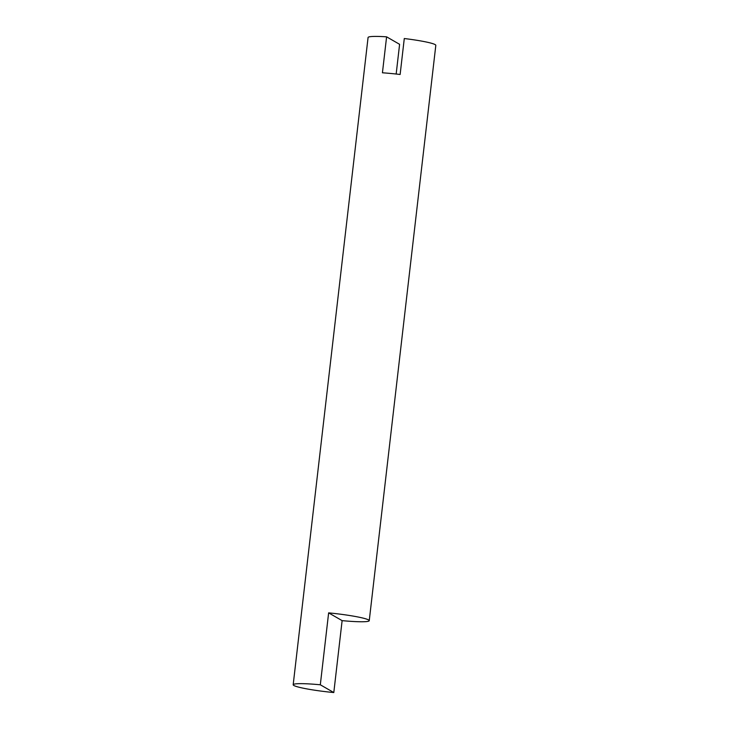 <?xml version="1.0" encoding="UTF-8"?>
<svg xmlns="http://www.w3.org/2000/svg" width="729" height="729" viewBox="0 0 729 729"><rect width="100%" height="100%" fill="white"/><g stroke="black" fill="none" stroke-linecap="round" stroke-linejoin="round"><path stroke-width="1.09" d="M333.8 692.55A34.099 3.153 6.6 0 1 293.186 684.75A34.099 3.153 6.6 0 1 320.313 684.786L333.8 692.55L342.12 620.634A34.099 3.153 6.6 0 0 369.248 620.671A34.099 3.153 6.6 0 0 328.633 612.87L342.12 620.634M320.313 684.786L328.633 612.87M369.248 620.671L435.814 45.344A34.099 3.153 6.6 0 0 404.285 38.528L400.13 74.486A34.099 3.153 -173.4 0 0 391.036 73.501A34.099 3.153 -173.4 0 0 382.433 72.791L386.598 36.833A34.099 3.153 6.6 0 0 368.072 37.507L293.186 684.75M386.598 36.833L399.601 44.314L396.166 74.03"/></g></svg>
